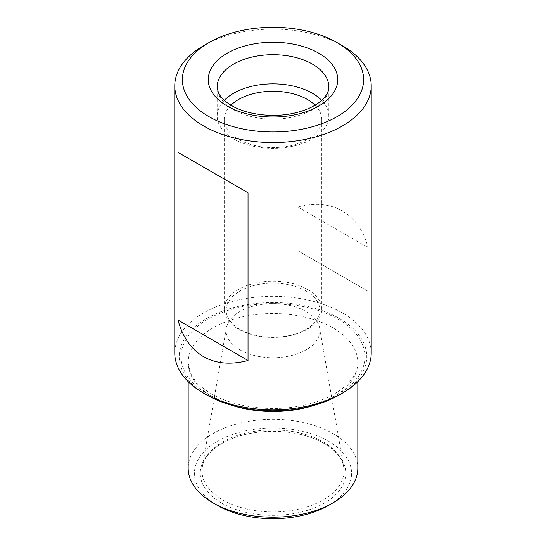 <?xml version="1.0" encoding="UTF-8"?>
<svg xmlns="http://www.w3.org/2000/svg" width="546" height="546" viewBox="0 0 546 546"><rect width="100%" height="100%" fill="white"/><g stroke="black" fill="none" stroke-linecap="round" stroke-linejoin="round"><path stroke-width="0.41" stroke-dasharray="2.73 2.05" d="M307.466 289.394A48.744 28.139 180 0 1 321.744 309.289A48.744 28.139 180 0 1 291.653 335.285A48.744 28.139 180 0 1 238.534 329.19A48.744 28.139 180 0 1 224.256 309.289A48.744 28.139 180 0 1 254.347 283.292A48.744 28.139 180 0 1 307.466 289.394M306.149 291.066A46.881 27.068 0 0 0 255.057 285.196A46.881 27.068 0 0 0 226.119 310.203A46.881 27.068 0 0 0 239.851 329.34A46.881 27.068 0 0 0 290.943 335.21A46.881 27.068 0 0 0 319.881 310.203A46.881 27.068 0 0 0 306.149 291.066M371.225 353.037A98.225 56.709 0 0 0 273 296.328A98.225 56.709 0 0 0 174.775 353.037M342.458 45.727A98.225 56.709 0 0 0 203.542 45.727M367.997 291.23L297.973 250.798L297.973 207.05C331.647 197.556 359.377 213.568 367.997 247.481L367.997 291.23L297.973 250.798M357.828 468.229A84.828 48.976 0 0 0 273 419.253A84.828 48.976 0 0 0 188.172 468.229M221.546 503.037A72.761 42.008 0 0 0 334.548 495.741A72.761 42.008 0 0 0 297.256 433.729A72.761 42.008 0 0 0 248.744 433.729A72.761 42.008 0 0 0 221.546 503.037M328.562 505.412A78.576 45.366 0 0 0 328.562 441.257A78.576 45.366 0 0 0 217.438 441.257A78.576 45.366 0 0 0 217.438 505.412M339.298 394.956A93.762 54.129 0 0 0 339.298 318.4A93.762 54.129 0 0 0 206.702 318.4A93.762 54.129 0 0 0 206.702 394.956M239.851 349.809A46.881 27.068 0 0 0 290.943 355.678A46.881 27.068 0 0 0 319.881 330.671A46.881 27.068 0 0 0 319.649 327.982A46.881 27.068 0 0 0 273 303.603A46.881 27.068 0 0 0 226.351 327.982A46.881 27.068 0 0 0 226.119 330.671A46.881 27.068 0 0 0 239.851 349.809M224.324 100.321A55.808 32.221 0 0 0 217.192 116.08A55.808 32.221 0 0 0 233.538 138.861A55.808 32.221 0 0 0 294.355 145.85A55.808 32.221 0 0 0 328.808 116.08A55.808 32.221 0 0 0 321.676 100.321M230.951 105.18A48.744 28.139 0 0 0 224.256 119.41A48.744 28.139 0 0 0 238.534 139.312A48.744 28.139 0 0 0 291.653 145.413A48.744 28.139 0 0 0 321.744 119.41A48.744 28.139 0 0 0 315.049 105.18M297.973 207.05L367.997 247.481M314.701 405.159A84.828 48.976 0 0 0 357.828 362.51A84.828 48.976 0 0 0 273 313.534A84.828 48.976 0 0 0 188.172 362.51A84.828 48.976 0 0 0 213.015 397.14A84.828 48.976 0 0 0 231.299 405.159M207.965 394.226A91.974 53.098 0 0 0 361.841 370.42A91.974 53.098 0 0 0 249.194 305.391A91.974 53.098 0 0 0 207.965 394.226M222.782 499.918A71.021 41.005 0 0 0 303.412 507.978A71.021 41.005 0 0 0 343.666 466.85A71.021 41.005 0 0 0 273 429.92A71.021 41.005 0 0 0 202.334 466.85A71.021 41.005 0 0 0 222.782 499.918M217.192 116.08L217.192 86.916A55.808 32.221 0 0 0 233.538 109.698A55.808 32.221 0 0 0 294.355 116.687A55.808 32.221 0 0 0 328.808 86.916L328.808 116.08M224.256 119.41L224.256 309.289M321.744 119.41L321.744 309.289M357.828 381.62L357.828 362.51C357.999 372.051 352.122 381.279 340.213 390.199C328.59 398.355 313.622 403.89 295.311 406.804C265.875 411.479 232.316 406.149 211.534 393.871C200.675 387.407 193.598 380.289 190.315 372.529L188.172 362.51L188.172 381.62M319.881 330.671L319.881 310.203M226.119 330.671L226.119 310.203M226.351 327.982L202.334 466.85C204.081 453.33 222.652 438.766 248.744 433.729M319.649 327.982L343.666 466.85C341.919 453.33 323.348 438.766 297.256 433.729"/><path stroke-width="0.82" d="M208.913 42.629L203.542 45.727A98.225 56.709 0 0 0 174.775 85.824L174.775 353.037A98.225 56.709 0 0 0 203.542 393.134A98.225 56.709 0 0 0 342.458 393.134A98.225 56.709 0 0 0 371.225 353.037L371.225 85.824A98.225 56.709 0 0 0 342.458 45.727L337.087 42.629A90.636 52.327 0 0 0 208.913 42.629A90.636 52.327 0 0 0 208.913 116.626A90.636 52.327 0 0 0 337.087 116.626A90.636 52.327 0 0 0 337.087 42.629M206.702 394.956L203.542 393.134A98.225 56.709 0 0 0 203.549 393.134L206.702 394.956A93.762 54.129 0 0 0 339.298 394.956L342.458 393.134M178.003 152.368L178.003 320.058C182.596 337.128 191.114 349.331 203.549 356.681C216.12 363.772 230.951 365.042 248.027 360.49L248.027 192.799L178.003 152.368L248.027 192.799M174.775 85.824A98.225 56.709 0 0 0 203.549 125.921A98.225 56.709 0 0 0 310.585 138.213A98.225 56.709 0 0 0 371.225 85.824M188.172 381.62L188.172 468.229A84.828 48.976 0 0 0 213.015 502.859A84.828 48.976 0 0 0 332.985 502.859A84.828 48.976 0 0 0 357.828 468.229L357.828 381.62M217.438 505.412L213.015 502.859L217.438 505.412A78.576 45.366 0 0 0 328.562 505.412L332.985 502.859M321.676 100.321A55.808 32.221 0 0 0 273 83.859A55.808 32.221 0 0 0 224.324 100.321M315.049 105.18A48.744 28.139 0 0 0 230.951 105.18M178.003 320.058L248.027 360.49M231.299 405.159A84.828 48.976 0 0 0 314.701 405.159M227.225 106.054A64.735 37.374 0 0 0 335.531 89.298A64.735 37.374 0 0 0 256.245 43.523A64.735 37.374 0 0 0 227.225 106.054M328.808 86.916A55.808 32.221 0 0 0 273 54.696A55.808 32.221 0 0 0 217.192 86.916L218.257 92.124C219.97 96.697 224.447 101.194 231.688 105.61C246.997 114.79 273.915 118.1 295.161 112.892C304.968 110.531 312.872 107.112 318.878 102.621C325.355 97.816 328.665 92.581 328.808 86.916"/></g></svg>
